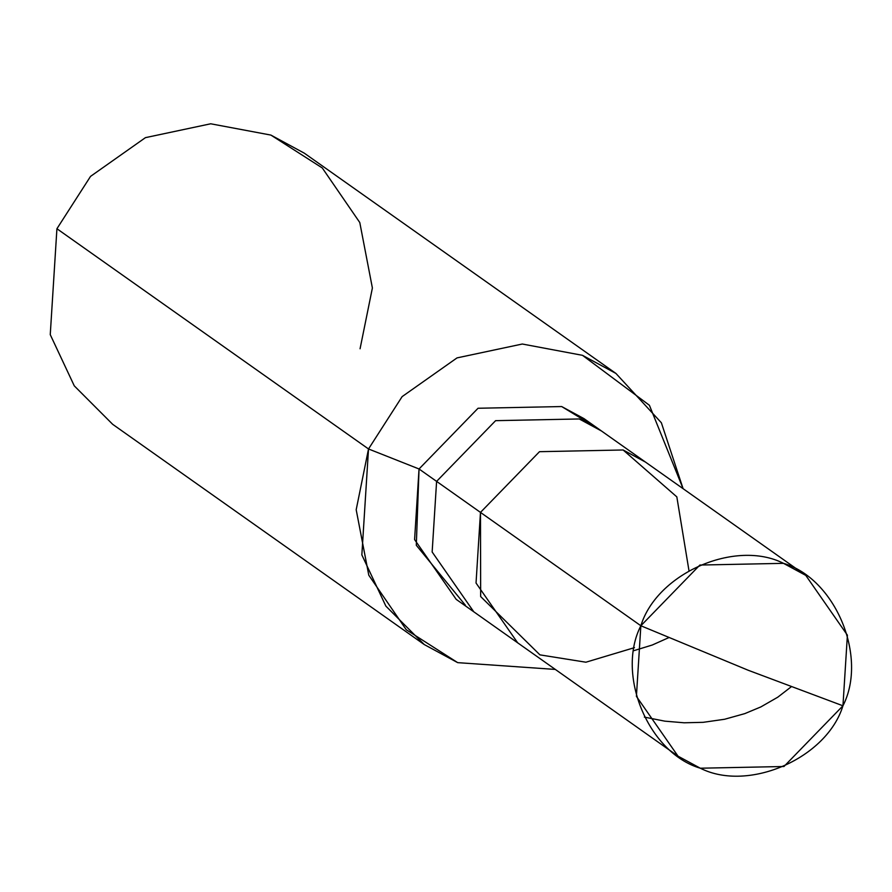 <?xml version="1.0" encoding="UTF-8"?>
<svg xmlns="http://www.w3.org/2000/svg" width="892" height="892" viewBox="0 0 892 892"><rect width="100%" height="100%" fill="white"/><g stroke="black" fill="none" stroke-linecap="round" stroke-linejoin="round"><path stroke-width="1.34" d="M592.433 425.261L561.681 406.551L478.045 408.257L419.039 468.98L436.601 481.379L432.152 551.992L473.763 611.778L432.152 551.992L436.601 481.379L480.476 512.398L476.038 583.022L517.65 642.798L476.038 583.022L480.476 512.398L480.665 596.558L539.928 654.862L585.899 662.21L634.468 647.648L585.899 662.21L539.928 654.862L480.665 596.558L480.476 512.398L539.493 451.687L623.129 449.981L645.407 462.045L623.129 449.981L539.493 451.687L480.476 512.398L640.857 625.76C656.925 573.288 735.365 538.958 783.499 563.343C835.358 578.551 868.05 656.902 842.951 705.795L748.299 670.293L640.857 625.76L480.476 512.398L539.493 451.687L623.129 449.981L676.827 496.877L688.958 570.557L676.827 496.877L623.129 449.981L539.493 451.687L480.476 512.398L436.601 481.379L495.606 420.667L579.242 418.961L601.52 431.014L579.242 418.961L495.606 420.667L436.601 481.379L419.039 468.98L478.045 408.257L561.681 406.551L583.97 418.616L805.788 575.396L783.499 563.343L699.874 565.049L640.857 625.76L748.299 670.293L842.951 705.795L847.4 635.182L805.788 575.396M842.951 705.795C826.895 758.267 748.444 792.598 700.309 768.213C648.462 753.004 615.759 674.653 640.857 625.76L636.409 696.373L678.02 756.16L700.309 768.213L783.945 766.507L842.951 705.795M678.02 756.16L456.202 599.368L414.59 539.593L419.039 468.98L368.519 448.966L402.125 396.617L457.027 357.893L522.311 344.022L582.487 355.328L649.409 405.28L683.094 488.671L661.362 422.763L615.915 373.425L582.487 355.328L522.311 344.022L457.027 357.893L402.125 396.617L368.519 448.966L56.921 228.731L90.538 176.382L145.441 137.647L210.713 123.787L270.889 135.082L304.317 153.179L615.915 373.425M360.067 348.772L372.388 287.993L359.788 222.532L322.302 167.975L270.889 135.082L210.713 123.787L145.441 137.647L90.538 176.382L56.921 228.731L368.519 448.966L419.039 468.98L416.296 545.268L465.301 605.122M555.326 669.424L457.696 662.644L406.284 629.763L368.786 575.206L356.187 509.745L368.519 448.966L361.851 554.891L385.868 606.114L424.269 644.559L457.696 662.644L555.326 669.424M424.269 644.559L112.671 424.313L74.281 385.868L50.253 334.645L56.921 228.731M669.123 637.479L652.264 645.016L633.967 650.625M791.572 686.528L777.791 697.176L760.854 706.921L744.798 713.622L724.583 719.264L703.152 722.33L684.153 722.788L664.852 721.16L644.358 717.112"/></g></svg>
